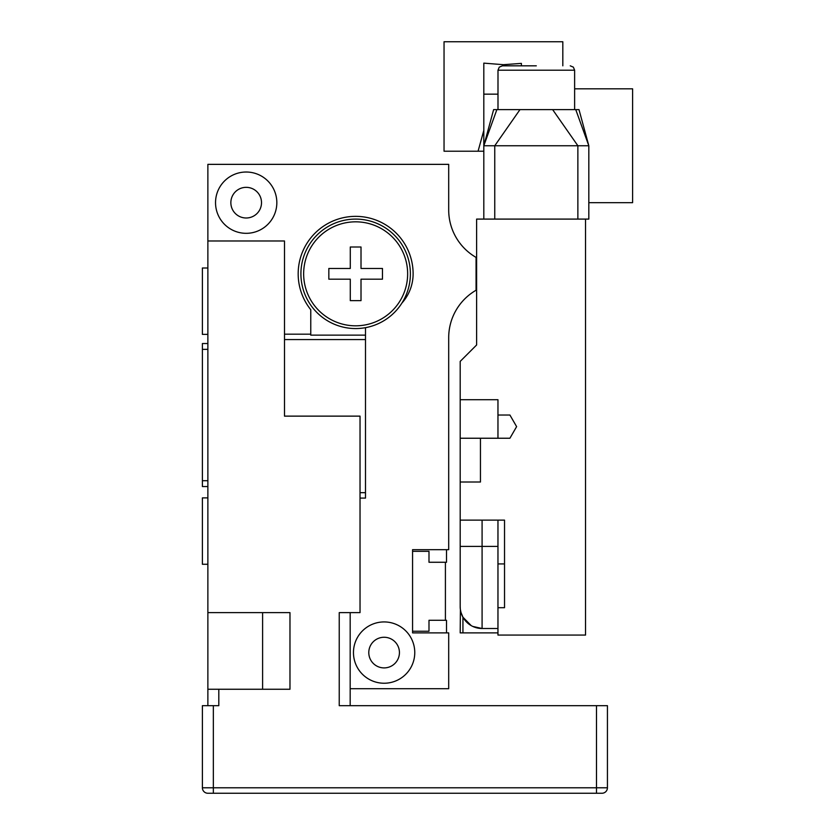 <?xml version="1.0" encoding="UTF-8"?>
<svg xmlns="http://www.w3.org/2000/svg" width="835" height="835" viewBox="0 0 835 835"><rect width="100%" height="100%" fill="white"/><g stroke="black" fill="none" stroke-linecap="round" stroke-linejoin="round"><path stroke-width="1.25" d="M476.618 257.399L476.065 257.399A54.734 54.734 0 0 1 448.698 210.002L448.698 164.359L207.873 164.359L207.873 705.679M207.873 343.529L202.394 343.529L202.394 486.544L207.873 486.544M202.394 480.72L207.873 480.72M365.5 327.664L365.5 498.088L360.031 498.088M355.647 328.562A54.734 54.734 0 0 0 410.382 273.828A54.734 54.734 0 0 0 355.647 219.094A54.734 54.734 0 0 0 300.913 273.828A54.734 54.734 0 0 0 355.647 328.562M365.5 335.127L310.766 335.127L310.766 309.722A57.469 57.469 0 0 1 336.63 219.595A57.469 57.469 0 0 1 413.116 273.828A43.785 43.785 0 0 1 401.896 303.095M284.495 334.177L310.766 334.177M476.065 257.399L476.065 290.246A54.734 54.734 0 0 0 448.698 337.643L448.698 549.68L412.573 549.68L412.573 632.878L448.698 632.878L448.698 688.708L350.178 688.708M350.178 705.679L350.178 612.629L360.031 612.629L360.031 416.133L284.495 416.133L284.495 240.981L207.873 240.981M276.834 202.665A30.655 30.655 0 0 0 246.179 172.02A30.655 30.655 0 0 0 215.534 202.665A30.655 30.655 0 0 0 246.179 233.32A30.655 30.655 0 0 0 276.834 202.665M261.512 202.665A15.322 15.322 0 0 1 246.179 217.998A15.322 15.322 0 0 1 230.857 202.665A15.322 15.322 0 0 1 246.179 187.343A15.322 15.322 0 0 1 261.512 202.665M414.765 652.584A30.655 30.655 0 0 0 384.11 621.929A30.655 30.655 0 0 0 353.466 652.584A30.655 30.655 0 0 0 384.11 683.239A30.655 30.655 0 0 0 414.765 652.584M399.433 652.584A15.322 15.322 0 0 1 384.11 667.906A15.322 15.322 0 0 1 368.788 652.584A15.322 15.322 0 0 1 384.11 637.262A15.322 15.322 0 0 1 399.433 652.584M448.698 210.002A54.734 54.734 0 0 0 451.328 226.755M451.328 320.89A54.734 54.734 0 0 0 448.698 337.643M412.573 551.33L428.992 551.33L428.992 562.268L446.506 562.268L446.506 549.68M445.41 562.268L445.41 620.29M446.506 632.878L446.506 620.29L428.992 620.29L428.992 631.239L412.573 631.239M207.873 689.251L218.812 689.251L218.812 705.679L213.343 705.679L213.343 787.781L596.482 787.781L596.482 705.679L339.229 705.679L339.229 612.629L360.031 612.629M207.873 612.629L289.975 612.629L289.975 689.251L218.812 689.251M213.343 705.679L202.394 705.679L202.394 787.781A5.469 5.469 0 0 0 207.873 793.25L601.952 793.25A5.469 5.469 0 0 0 607.431 787.781L607.431 705.679L596.482 705.679M355.647 325.817A52 52 0 0 1 303.648 273.828A52 52 0 0 1 355.647 221.828A52 52 0 0 1 407.647 273.828A52 52 0 0 1 355.647 325.817M202.394 349.354L207.873 349.354M202.394 787.781L213.343 787.781L213.343 793.25L207.873 793.25M596.482 793.25L601.952 793.25A5.469 5.469 0 0 0 607.431 787.781L596.482 787.781L596.482 793.25M207.873 564.272L202.394 564.272L202.394 497.879L207.873 497.879M207.873 267.993L202.394 267.993L202.394 334.386L207.873 334.386M497.994 94.157L483.809 94.157L483.809 145.749L588.821 145.749L588.821 219.094L585.533 219.094L585.533 635.07L497.963 635.07L497.963 607.703L504.528 607.703L497.963 607.703L497.963 563.917L504.528 563.917M497.963 563.917L497.963 520.121L504.528 520.121L504.528 607.703M460.273 608.454L460.189 606.607A21.898 21.898 0 0 0 482.087 628.504L482.087 546.403L460.189 546.403L460.189 606.607L460.189 520.121L504.528 520.121M585.533 219.094L476.618 219.094L476.618 344.98L460.189 361.398L460.189 520.121M461.849 614.978L461.181 613.099M460.993 612.472L460.409 609.686M472.767 626.417L482.087 628.504L497.963 628.504M460.983 612.441L462.934 617.201L462.934 632.878L460.189 632.878L497.963 632.878M460.189 632.878L460.409 609.654M462.934 617.201L471.201 625.603M460.189 482.014L480.449 482.014L480.449 438.239L509.914 438.239L516.614 426.633L509.914 415.026L497.963 415.026L497.963 399.714L460.189 399.714M460.189 438.239L480.449 438.239M516.614 426.633L510.832 436.653M497.963 438.239L497.963 415.026M476.618 290.246L476.065 290.246M483.809 145.749L496.867 109.625L493.621 109.625L483.809 145.749L483.809 219.094M483.809 94.157L483.809 63.136L503.432 64.692L521.405 63.387L521.405 65.829M483.809 137.19L483.809 144.194M574.626 88.823L632.606 88.823L632.606 202.665L588.821 202.665M536.31 65.829L502.378 65.829L536.31 65.829M575.753 109.625L578.999 109.625L588.821 145.749L575.753 109.625L496.867 109.625M483.809 151.218L444.043 151.218L444.043 41.75L562.821 41.75L562.821 65.829M478.069 151.218L483.809 130.406M361.012 300.642L350.283 300.642L350.283 279.182L328.833 279.182L328.833 268.463L350.283 268.463L350.283 247.003L361.012 247.003L361.012 268.463L382.472 268.463L382.472 279.182L361.012 279.182L361.012 300.642M365.5 339.574L284.495 339.574M365.5 492.681L360.031 492.681M262.607 612.629L262.607 689.251M497.963 546.403L482.087 546.403L482.087 520.121M476.065 275.915L476.618 275.915M476.065 271.73L476.618 271.73M577.872 219.094L577.872 145.749L552.645 109.625M519.975 109.625L494.758 145.749L494.758 219.094M497.994 109.625L497.994 70.213L574.626 70.213L573.363 67.144L570.242 65.829L573.363 67.144L574.626 70.213L574.626 109.625M497.994 70.213L499.257 67.144L502.378 65.829"/></g></svg>
